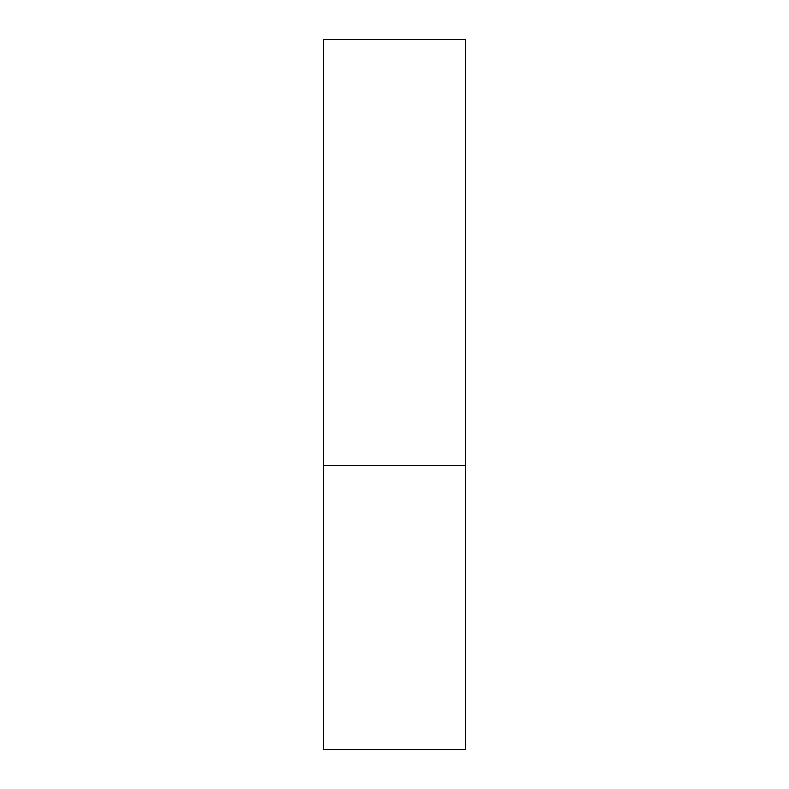<?xml version="1.0" encoding="UTF-8"?>
<svg xmlns="http://www.w3.org/2000/svg" width="789" height="789" viewBox="0 0 789 789"><rect width="100%" height="100%" fill="white"/><g stroke="black" fill="none" stroke-linecap="round" stroke-linejoin="round"><path stroke-width="1.18" d="M465.51 465.51L323.49 465.51L465.51 465.51L465.51 39.45L323.49 39.45L323.49 749.55L465.51 749.55L465.51 465.51"/></g></svg>
